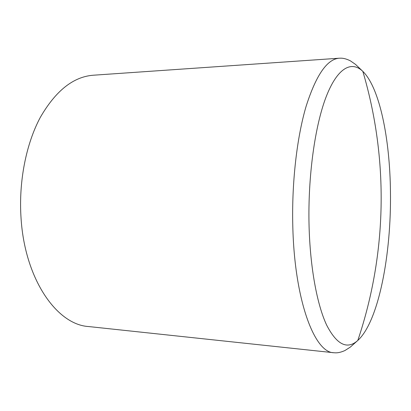 <?xml version="1.0" encoding="UTF-8"?>
<svg xmlns="http://www.w3.org/2000/svg" width="411" height="411" viewBox="0 0 411 411"><rect width="100%" height="100%" fill="white"/><g stroke="black" fill="none" stroke-linecap="round" stroke-linejoin="round"><path stroke-width="0.62" d="M339.26 58.208L93.266 75.223C73.302 76.749 55.644 90.816 40.288 117.423C26.109 143.891 18.603 181.605 21.028 217.84C24.752 279.578 57.114 324.752 88.576 326.545L333.763 352.73C314.667 352.761 294.553 300.831 292.807 226.564C291.63 183.111 296.85 137.706 306.061 106.47C316.028 75.182 327.094 59.097 339.26 58.208L340.955 58.167C343.658 58.187 346.781 59.066 350.321 60.807L355.566 64.435L362.831 71.375C379.779 87.892 389.89 139.134 390.45 191.618C391.426 253.849 378.762 321.366 357.806 340.452C347.223 349.915 336.84 344.798 326.653 325.106C317.092 304.746 310.125 267.628 309.051 225.5C307.818 176.35 314.996 125.447 326.272 96.493C337.595 67.486 351.605 60.54 362.831 71.375C388.888 159.401 387.131 253.464 357.806 340.452L350.29 347.12L344.906 350.547C341.305 352.155 338.155 352.915 335.453 352.838L333.763 352.73"/></g></svg>
